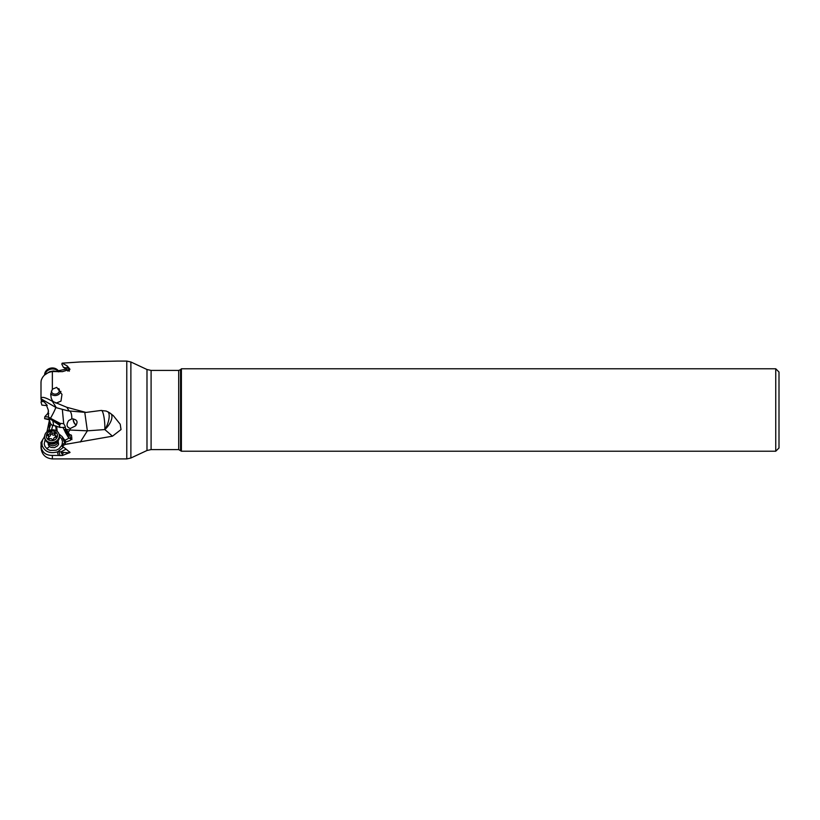 <?xml version="1.0" encoding="UTF-8"?>
<svg xmlns="http://www.w3.org/2000/svg" width="820" height="820" viewBox="0 0 820 820"><rect width="100%" height="100%" fill="white"/><g stroke="black" fill="none" stroke-linecap="round" stroke-linejoin="round"><path stroke-width="1.23" d="M50.737 424.504L48.616 430.674M52.408 425.119L52.008 425.149A4.951 1.609 -137.7 0 0 50.481 423.622L48.944 418.169L59.245 425.088L60.147 427.394L62.955 427.486A4.059 3.639 149.1 0 1 65.128 427.456M52.008 425.149L52.664 425.129M51.465 430.213L52.849 425.139M57.461 451.861L57.277 451.922C49.815 453.849 44.782 451.748 42.189 445.598L41.164 447.556L41 442.533L44.628 436.506M44.208 437.05L44.628 436.322M46.976 431.75L49.548 419.584M64.718 442.749L61.971 436.394L59.101 434.323M41.061 446.89L42.189 445.598L41.912 442.738L42.773 439.479L44.628 436.742M111.182 413.915A12.976 6.365 -49.1 0 1 104.827 429.567L112.463 436.189L65.2 444.43L62.269 446.018L70.049 452.455L62.535 455.469L60.055 455.561L58.835 451.512L57.677 451.789L63.017 447.607M61.849 445.383L58.958 448.817L56.221 450.221L50.133 450.436L47.468 449.227L44.997 446.551L44.198 443.999L45.182 439.51M59.481 437.439L59.952 436.834L61.695 438.956L62.504 441.508L62.064 444.86M65.251 449.626L60.803 451.881L62.361 454.721L63.488 452.404L69.362 452.876L69.618 451.851M58.835 451.512L60.803 451.881M68.634 443.886L67.219 443.876M61.971 436.394L66.02 441.898M59.071 434.21L60.403 435.071M56.631 426.144L57.174 431.402M65.323 432.109L63.017 427.527M68.911 438.064A4.059 0.943 -31.2 0 1 64.944 440.135L64.073 440.166M56.047 430.654A4.059 1.138 86.7 0 0 55.37 425.723M60.147 427.394L52.265 425.129M53.71 425.303L52.89 421.377M41.502 398.981L47.242 405.377L46.402 405.141L48.277 410L48.482 417.124L50.481 418.282A12.976 1.189 120.2 0 0 53.156 413.393A12.976 1.189 120.2 0 0 55.237 408.954A12.976 1.189 120.2 0 0 55.678 407.356M69.249 434.374L70.961 439.079L68.675 437.952L65.374 432.345L64.831 429.813L68.091 434.303L69.331 434.385L65.692 429.383L64.841 429.823A5.033 0.779 -117.3 0 0 64.841 429.823L65.446 429.024L65.21 426.39L63.693 423.704L60.157 423.366L60.208 424.616L48.995 418.077L48.482 417.124M46.197 404.772L47.242 405.377M53.597 401.974L52.357 400.58L52.357 401.277L56.344 407.714L41 398.797L41 398.069C42.025 396.521 45.817 397.587 52.357 401.277L66.84 407.304L85.967 412.429L100.798 410.482L106.18 411.045L109.572 412.747L113.324 415.658L120.212 424.227L121.022 429.557L112.463 436.189M52.357 400.58L51.178 398.038L50.727 394.184L52.357 389.203L52.357 371.511C46.35 372.598 42.619 375.652 41.164 380.675L41 382.366M44.444 375.13L49.62 371.696L53.423 370.958L58.835 371.829M41 447.566L41 445.793L41 447.566C41.676 454.464 45.459 458.247 52.357 458.923L52.357 455.397C46.35 455.448 42.619 452.835 41.164 447.556M57.277 451.922L58.374 455.459L52.357 455.397M60.055 455.561L58.374 455.459M65.2 444.43L65.415 442.216L61.818 445.26A6.498 5.648 167.7 0 1 62.269 446.018L62.607 446.797M61.777 445.096L62.156 445.639M62.504 446.664L61.818 445.26M62.535 455.469L62.361 454.721M63.488 452.404L61.203 452.127M70.961 439.079L71.914 439.622M69.331 434.385L71.432 435.174L71.883 438.505L70.151 440.422L65.415 442.216M80.329 442.021L87.361 430.838L69.792 430.018L68.234 432.488L69.28 434.087M84.767 412.357L87.361 430.838L104.827 429.567A12.976 2.521 85.8 0 0 101.711 410.41M56.344 407.714L67.988 410.84L85.967 412.429M65.077 427.65L66.194 429.383L69.792 430.018L70.305 428.481L75.501 425.898C78.392 421.767 77.172 419.409 71.832 418.825A12.976 4.582 100 0 0 69.905 411.127M70.305 428.481C66.645 427.261 66.092 424.637 68.634 420.598L71.832 418.825M63.693 423.704L62.371 409.764M76.188 425.119A4.377 2.398 64.8 0 1 73.257 418.907M73.492 418.948A4.059 2.214 -115.2 0 0 76.332 424.924M41 402.046L41.892 405.101L46.637 405.603L44.147 405.346M66.205 369.143L58.281 370.773M69.536 369.912L69.341 368.539L63.376 367.329L61.818 364.111L62.156 363.157L80.329 361.958L118.018 361.077M62.156 363.157L67.312 366.007L69.997 369.277L62.535 371.634L58.374 371.624A7.38 6.355 168.1 0 0 57.287 370.517A7.38 6.355 168.1 0 0 49.948 369.4A7.38 6.355 168.1 0 0 44.956 374.586M52.357 371.511L58.374 371.624M52.357 389.203L56.713 387.378L61.982 394.389L60.967 401.134L55.924 403.204M60.157 423.366L50.481 418.282M60.208 424.616L59.245 425.088M59.727 427.476L59.481 426.277M66.194 429.383L68.234 432.488M68.675 437.952L68.091 434.303M41 382.233L41 398.069M67.086 367.893L67.312 366.007M63.376 367.329L69.372 371.142M68.06 368.088L69.659 369.564M41.502 399.094L41.502 401.544L44.198 401.697M41 398.797L41.502 401.544M60.905 391.365A5.678 4.889 -11.9 0 1 59.44 393.836A5.678 4.889 -11.9 0 1 50.768 393.692M51.363 391.109A4.059 3.495 168.1 0 0 51.414 391.458A4.059 3.495 168.1 0 0 55.739 394.102A4.059 3.495 168.1 0 0 59.419 390.412A4.059 3.495 168.1 0 0 59.347 389.787A4.059 3.495 168.1 0 0 58.804 388.577M180.533 450.354L180.533 369.646L181.394 368.785L181.394 451.215L178.688 449.596L151.095 449.596L146.985 450.508L130.882 458.011L130.882 361.989L126.772 361.077L117.239 361.077M779 397.023L779 447.976L775.751 451.215L775.751 368.785L181.394 368.785M779 422.987L779 372.034L775.751 368.785M48.072 442.708L48.308 444.86L49.548 446.551L51.004 447.412L54.55 447.607L57.595 445.834L58.486 444.409L58.148 440.596M49.487 419.84L44.628 418.682L44.834 416.673L48.493 417.052M44.628 418.682L49.395 419.184M57.912 440.893A4.869 4.192 168.1 0 1 56.457 444.358A4.869 4.192 168.1 0 1 48.421 442.882M56.477 442.154A4.305 3.7 168.1 0 1 55.821 442.902A4.305 3.7 168.1 0 1 50.235 443.466M59.194 434.672L59.399 435.676A7.38 6.355 168.1 0 1 57.287 441.519A7.38 6.355 168.1 0 1 49.333 443.241A7.38 6.355 168.1 0 1 44.956 438.71L44.741 437.706A7.38 6.355 168.1 0 1 46.853 431.863A7.38 6.355 168.1 0 1 54.212 429.977A7.38 6.355 168.1 0 1 59.194 434.672A7.38 6.355 168.1 0 1 57.082 440.504A7.38 6.355 168.1 0 1 49.723 442.39A7.38 6.355 168.1 0 1 44.741 437.706M48.021 432.591A5.596 4.828 168.1 0 1 55.893 432.273A5.596 4.828 168.1 0 1 55.77 439.141A5.596 4.828 168.1 0 1 47.898 439.448A5.596 4.828 168.1 0 1 48.021 432.591M55.893 435.851A1.65 1.425 168.1 0 1 55.309 433.872A0.912 0.779 -11.9 0 0 54.089 432.837A1.65 1.425 168.1 0 1 51.793 432.386A0.912 0.779 -11.9 0 0 50.092 432.847A1.65 1.425 168.1 0 1 48.38 434.385A0.912 0.779 -11.9 0 0 47.908 435.881A1.65 1.425 168.1 0 1 48.482 437.859A0.912 0.779 -11.9 0 0 49.712 438.895A1.65 1.425 168.1 0 1 51.998 439.346A0.912 0.779 -11.9 0 0 53.7 438.874A1.65 1.425 168.1 0 1 55.411 437.347A0.912 0.779 -11.9 0 0 55.893 435.851L56.139 437.029M48.595 436.506A0.912 0.779 168.1 0 1 48.831 436.486A1.65 1.425 -11.9 0 0 50.532 434.948A0.912 0.779 168.1 0 1 52.244 434.487A1.65 1.425 -11.9 0 0 54.53 434.928A0.912 0.779 168.1 0 1 55.063 434.795M55.084 434.897L55.524 436.998A1.65 1.425 -11.9 0 0 55.637 437.316M49.169 439.028A1.65 1.425 -11.9 0 0 49.159 438.925L48.718 436.824M58.794 371.665A7.38 6.355 168.1 0 0 57.082 369.512A7.38 6.355 168.1 0 0 49.015 368.672A7.38 6.355 168.1 0 0 44.628 374.935M49.251 429.659L49.251 420.793M52.357 458.923L126.772 458.923L126.772 361.077M104.827 429.567A12.976 5.299 112.8 0 0 108.67 412.849A12.976 5.299 112.8 0 0 108.045 411.824M69.116 411.015L66.84 407.304M61.818 364.111A6.498 5.535 168.4 0 0 62.269 363.321M67.804 371.07L67.158 369.707M180.533 369.646L178.688 370.414L151.095 370.414L146.985 369.502L146.985 450.508M151.095 370.414L151.095 449.596M178.688 370.414L178.688 449.596M46.74 448.683L49.548 446.551M48.769 413.577L47.755 413.475L48.513 411.138M54.089 432.837L54.53 434.928M48.698 438.895L48.482 437.859M48.831 436.486L48.38 434.385M50.532 434.948L50.092 432.847M52.244 434.487L51.793 432.386M146.985 369.502L130.882 361.989M126.772 458.923L130.882 458.011M775.751 451.215L181.394 451.215M44.834 416.673L47.755 413.475M57.923 440.873L58.599 444.091M48.4 442.872L49.077 446.09M57.287 441.519C56.641 443.138 53.946 443.692 49.2 443.189"/></g></svg>
